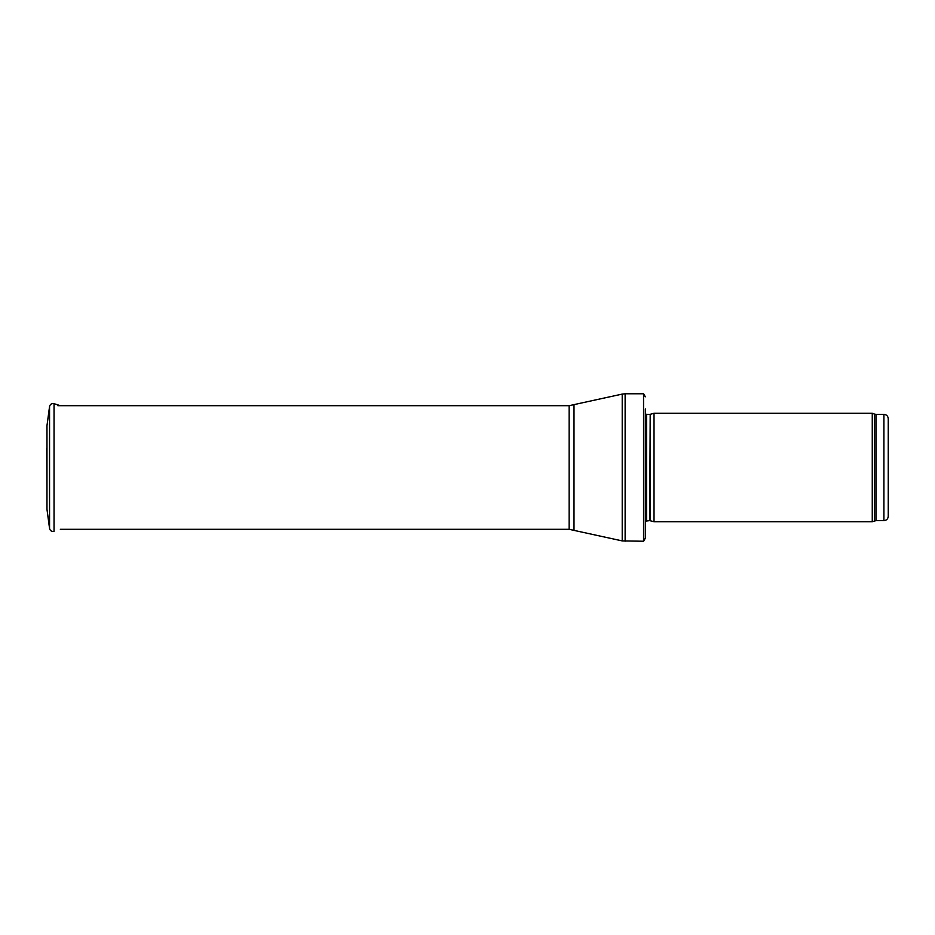 <?xml version="1.0" encoding="UTF-8"?>
<svg xmlns="http://www.w3.org/2000/svg" width="935" height="935" viewBox="0 0 935 935"><rect width="100%" height="100%" fill="white"/><g stroke="black" fill="none" stroke-linecap="round" stroke-linejoin="round"><path stroke-width="1.4" d="M888.25 516.295L888.25 418.705L888.25 516.295C887.993 518.937 886.544 520.374 883.914 520.631L876.001 520.631L872.262 521.718L654.021 521.718L654.021 413.282L872.262 413.282L872.262 521.718M650.187 520.69L650.187 414.31L649.743 520.631L654.021 521.718M649.743 520.631L645.337 521.146M645.337 408.946L645.337 538.198L643.549 541.236L622.219 540.909L569.146 529.315L60.354 529.315M645.337 396.802L643.549 393.764L643.549 541.236M46.972 425.729L49.555 406.526L46.972 425.705L46.972 509.294L49.555 528.474L49.555 406.526C50.174 404.2 51.67 403.254 54.043 403.686L54.043 531.314C51.67 531.746 50.174 530.799 49.555 528.474M49.508 497.759L49.508 437.241M46.75 448.169L46.972 487.684M888.25 418.705C887.993 416.063 886.544 414.626 883.914 414.369L883.914 520.631M883.914 414.369L876.001 414.369L876.001 520.631M876.001 414.369L874.517 414.1L874.517 520.9M649.743 414.369L646.576 414.369L646.576 520.631M643.549 393.764L625.129 393.764L625.129 541.236M569.146 529.315L569.146 405.685L622.219 394.091L622.219 540.909M573.996 405.135L573.996 529.865M874.517 414.1L872.262 413.282M650.187 414.31L654.021 413.282M646.576 414.369L645.337 413.854M622.219 394.091L625.129 393.764M569.146 405.685L57.806 405.685M60.354 405.685L54.043 403.686"/></g></svg>
